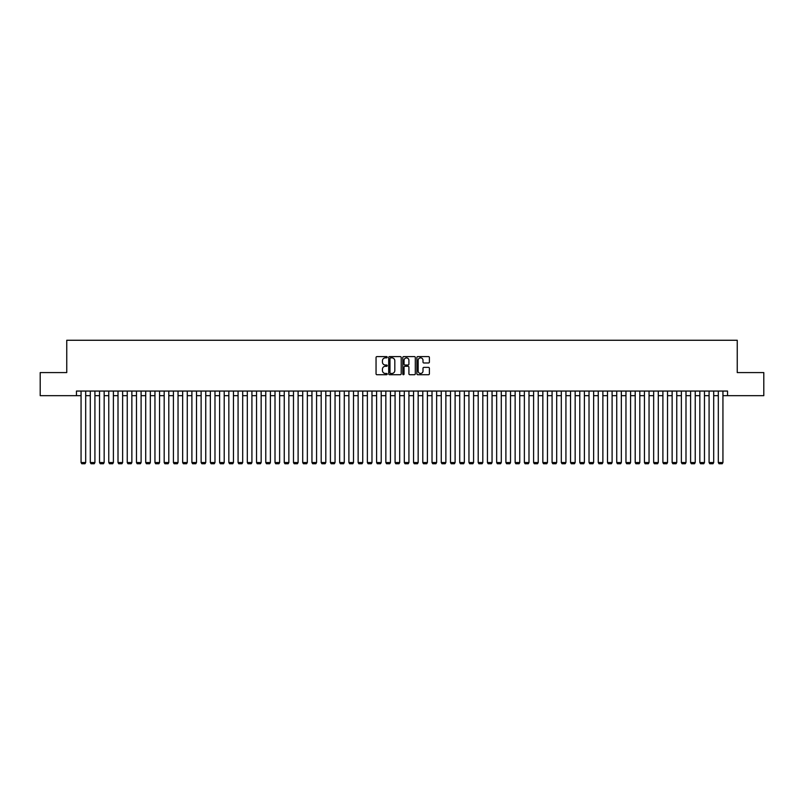 <?xml version="1.0" encoding="UTF-8"?>
<svg xmlns="http://www.w3.org/2000/svg" width="804" height="804" viewBox="0 0 804 804"><rect width="100%" height="100%" fill="white"/><g stroke="black" fill="none" stroke-linecap="round" stroke-linejoin="round"><path stroke-width="1.21" d="M387.226 357.227A0.633 0.633 0 0 0 386.593 356.594L376.955 356.594A0.904 0.904 0 0 0 376.051 357.499L376.051 373.82A0.904 0.904 0 0 0 376.955 374.724L386.593 374.724A0.633 0.633 0 0 0 387.226 374.091A0.633 0.633 0 0 0 386.593 373.458L385.347 373.458A2.904 2.904 0 0 1 382.443 370.554L382.443 369.197A2.904 2.904 0 0 1 385.347 366.292L386.593 366.292A0.633 0.633 0 0 0 387.226 365.659A0.633 0.633 0 0 0 386.593 365.026L385.347 365.026A2.904 2.904 0 0 1 382.443 362.122L382.443 360.765A2.904 2.904 0 0 1 385.347 357.86L386.593 357.86A0.633 0.633 0 0 0 387.226 357.227M428.492 362.986A0.904 0.904 0 0 0 429.396 362.081L429.396 357.499A0.904 0.904 0 0 0 428.492 356.594L417.799 356.594A0.904 0.904 0 0 0 416.894 357.499L416.894 373.82A0.904 0.904 0 0 0 417.799 374.724L428.492 374.724A0.904 0.904 0 0 0 429.396 373.82L429.396 368.292A0.904 0.904 0 0 0 428.492 367.378L423.919 367.378A0.904 0.904 0 0 0 423.004 368.292L423.004 371.026A2.422 2.422 0 0 1 420.582 373.458A2.422 2.422 0 0 1 418.16 371.026L418.16 360.282A2.422 2.422 0 0 1 420.582 357.86A2.422 2.422 0 0 1 423.004 360.282L423.004 362.081A0.904 0.904 0 0 0 423.919 362.986L428.492 362.986M76.45 395.679L40.2 395.679L40.2 372.584L66.752 372.584L66.752 340.263L737.248 340.263L737.248 372.584L763.8 372.584L763.8 395.679L727.55 395.679L727.55 391.056L76.45 391.056L76.45 395.679L81.063 395.679M401.206 357.499A0.904 0.904 0 0 0 400.302 356.594L389.598 356.594A0.904 0.904 0 0 0 388.694 357.499L388.694 373.82A0.904 0.904 0 0 0 389.598 374.724L400.302 374.724A0.904 0.904 0 0 0 401.206 373.82L401.206 357.499M403.698 356.594L414.402 356.594A0.904 0.904 0 0 1 415.306 357.499L415.306 373.82A0.904 0.904 0 0 1 414.402 374.724L409.819 374.724A0.904 0.904 0 0 1 408.914 373.82L408.914 367.197A0.904 0.904 0 0 0 408.01 366.292L404.965 366.292A0.904 0.904 0 0 0 404.06 367.197L404.06 374.091A0.633 0.633 0 0 1 403.427 374.724A0.633 0.633 0 0 1 402.794 374.091L402.794 357.499A0.904 0.904 0 0 1 403.698 356.594M85.686 395.679L90.299 395.679M94.922 395.679L99.535 395.679M104.158 395.679L108.771 395.679M113.394 395.679L118.007 395.679M122.63 395.679L127.243 395.679M131.866 395.679L136.479 395.679M141.102 395.679L145.715 395.679M150.338 395.679L154.951 395.679M159.564 395.679L164.187 395.679M168.8 395.679L173.423 395.679M178.036 395.679L182.659 395.679M187.272 395.679L191.895 395.679M196.508 395.679L201.131 395.679M205.744 395.679L210.367 395.679M214.98 395.679L219.603 395.679M224.215 395.679L228.838 395.679M233.451 395.679L238.074 395.679M242.687 395.679L247.31 395.679M251.923 395.679L256.536 395.679M261.159 395.679L265.772 395.679M270.395 395.679L275.008 395.679M279.631 395.679L284.244 395.679M288.867 395.679L293.48 395.679M298.103 395.679L302.716 395.679M307.339 395.679L311.952 395.679M316.575 395.679L321.188 395.679M325.811 395.679L330.424 395.679M335.047 395.679L339.66 395.679M344.283 395.679L348.896 395.679M353.509 395.679L358.132 395.679M362.745 395.679L367.368 395.679M371.981 395.679L376.604 395.679M381.217 395.679L385.84 395.679M390.453 395.679L395.076 395.679M399.688 395.679L404.311 395.679M408.924 395.679L413.547 395.679M418.16 395.679L422.783 395.679M427.396 395.679L432.019 395.679M436.632 395.679L441.255 395.679M445.868 395.679L450.491 395.679M455.104 395.679L459.717 395.679M464.34 395.679L468.953 395.679M473.576 395.679L478.189 395.679M482.812 395.679L487.425 395.679M492.048 395.679L496.661 395.679M501.284 395.679L505.897 395.679M510.52 395.679L515.133 395.679M519.756 395.679L524.369 395.679M528.992 395.679L533.605 395.679M538.228 395.679L542.841 395.679M547.464 395.679L552.077 395.679M556.69 395.679L561.313 395.679M565.926 395.679L570.549 395.679M575.161 395.679L579.784 395.679M584.397 395.679L589.02 395.679M593.633 395.679L598.256 395.679M602.869 395.679L607.492 395.679M612.105 395.679L616.728 395.679M621.341 395.679L625.964 395.679M630.577 395.679L635.2 395.679M639.813 395.679L644.436 395.679M649.049 395.679L653.662 395.679M658.285 395.679L662.898 395.679M667.521 395.679L672.134 395.679M676.757 395.679L681.37 395.679M685.993 395.679L690.606 395.679M695.229 395.679L699.842 395.679M704.465 395.679L709.078 395.679M713.701 395.679L718.314 395.679M722.937 395.679L727.55 395.679M390.603 357.86A0.633 0.633 0 0 0 389.97 358.494L389.97 372.825A0.633 0.633 0 0 0 390.603 373.458L391.92 373.458A2.904 2.904 0 0 0 394.814 370.554L394.814 360.765A2.904 2.904 0 0 0 391.92 357.86L390.603 357.86M408.914 360.333A2.422 2.422 0 0 0 406.482 357.911A2.422 2.422 0 0 0 404.06 360.333L404.06 364.122A0.904 0.904 0 0 0 404.965 365.026L408.01 365.026A0.904 0.904 0 0 0 408.914 364.122L408.914 360.333M85.686 391.056L85.686 462.541L81.063 462.541L81.063 391.056M85.686 462.541L84.993 463.737L81.757 463.737L81.063 462.541M94.922 391.056L94.922 462.541L90.299 462.541L90.299 391.056M94.922 462.541L94.229 463.737L90.993 463.737L90.299 462.541M104.158 391.056L104.158 462.541L99.535 462.541L99.535 391.056M104.158 462.541L103.465 463.737L100.229 463.737L99.535 462.541M113.394 391.056L113.394 462.541L108.771 462.541L108.771 391.056M113.394 462.541L112.701 463.737L109.465 463.737L108.771 462.541M122.63 391.056L122.63 462.541L118.007 462.541L118.007 391.056M122.63 462.541L121.937 463.737L118.701 463.737L118.007 462.541M131.866 391.056L131.866 462.541L127.243 462.541L127.243 391.056M131.866 462.541L131.173 463.737L127.936 463.737L127.243 462.541M141.102 391.056L141.102 462.541L136.479 462.541L136.479 391.056M141.102 462.541L140.409 463.737L137.172 463.737L136.479 462.541M150.338 391.056L150.338 462.541L145.715 462.541L145.715 391.056M150.338 462.541L149.644 463.737L146.408 463.737L145.715 462.541M159.564 391.056L159.564 462.541L154.951 462.541L154.951 391.056M159.564 462.541L158.88 463.737L155.644 463.737L154.951 462.541M168.8 391.056L168.8 462.541L164.187 462.541L164.187 391.056M168.8 462.541L168.116 463.737L164.88 463.737L164.187 462.541M178.036 391.056L178.036 462.541L173.423 462.541L173.423 391.056M178.036 462.541L177.342 463.737L174.116 463.737L173.423 462.541M187.272 391.056L187.272 462.541L182.659 462.541L182.659 391.056M187.272 462.541L186.578 463.737L183.352 463.737L182.659 462.541M196.508 391.056L196.508 462.541L191.895 462.541L191.895 391.056M196.508 462.541L195.814 463.737L192.588 463.737L191.895 462.541M205.744 391.056L205.744 462.541L201.131 462.541L201.131 391.056M205.744 462.541L205.05 463.737L201.824 463.737L201.131 462.541M214.98 391.056L214.98 462.541L210.367 462.541L210.367 391.056M214.98 462.541L214.286 463.737L211.06 463.737L210.367 462.541M224.215 391.056L224.215 462.541L219.603 462.541L219.603 391.056M224.215 462.541L223.522 463.737L220.296 463.737L219.603 462.541M233.451 391.056L233.451 462.541L228.838 462.541L228.838 391.056M233.451 462.541L232.758 463.737L229.532 463.737L228.838 462.541M242.687 391.056L242.687 462.541L238.074 462.541L238.074 391.056M242.687 462.541L241.994 463.737L238.758 463.737L238.074 462.541M251.923 391.056L251.923 462.541L247.31 462.541L247.31 391.056M251.923 462.541L251.23 463.737L247.994 463.737L247.31 462.541M261.159 391.056L261.159 462.541L256.536 462.541L256.536 391.056M261.159 462.541L260.466 463.737L257.23 463.737L256.536 462.541M270.395 391.056L270.395 462.541L265.772 462.541L265.772 391.056M270.395 462.541L269.702 463.737L266.466 463.737L265.772 462.541M279.631 391.056L279.631 462.541L275.008 462.541L275.008 391.056M279.631 462.541L278.938 463.737L275.702 463.737L275.008 462.541M288.867 391.056L288.867 462.541L284.244 462.541L284.244 391.056M288.867 462.541L288.174 463.737L284.938 463.737L284.244 462.541M298.103 391.056L298.103 462.541L293.48 462.541L293.48 391.056M298.103 462.541L297.41 463.737L294.174 463.737L293.48 462.541M307.339 391.056L307.339 462.541L302.716 462.541L302.716 391.056M307.339 462.541L306.646 463.737L303.409 463.737L302.716 462.541M316.575 391.056L316.575 462.541L311.952 462.541L311.952 391.056M316.575 462.541L315.882 463.737L312.645 463.737L311.952 462.541M325.811 391.056L325.811 462.541L321.188 462.541L321.188 391.056M325.811 462.541L325.117 463.737L321.881 463.737L321.188 462.541M335.047 391.056L335.047 462.541L330.424 462.541L330.424 391.056M335.047 462.541L334.353 463.737L331.117 463.737L330.424 462.541M344.283 391.056L344.283 462.541L339.66 462.541L339.66 391.056M344.283 462.541L343.589 463.737L340.353 463.737L339.66 462.541M353.509 391.056L353.509 462.541L348.896 462.541L348.896 391.056M353.509 462.541L352.825 463.737L349.589 463.737L348.896 462.541M362.745 391.056L362.745 462.541L358.132 462.541L358.132 391.056M362.745 462.541L362.061 463.737L358.825 463.737L358.132 462.541M371.981 391.056L371.981 462.541L367.368 462.541L367.368 391.056M371.981 462.541L371.287 463.737L368.061 463.737L367.368 462.541M381.217 391.056L381.217 462.541L376.604 462.541L376.604 391.056M381.217 462.541L380.523 463.737L377.297 463.737L376.604 462.541M390.453 391.056L390.453 462.541L385.84 462.541L385.84 391.056M390.453 462.541L389.759 463.737L386.533 463.737L385.84 462.541M399.688 391.056L399.688 462.541L395.076 462.541L395.076 391.056M399.688 462.541L398.995 463.737L395.769 463.737L395.076 462.541M408.924 391.056L408.924 462.541L404.311 462.541L404.311 391.056M408.924 462.541L408.231 463.737L405.005 463.737L404.311 462.541M418.16 391.056L418.16 462.541L413.547 462.541L413.547 391.056M418.16 462.541L417.467 463.737L414.241 463.737L413.547 462.541M427.396 391.056L427.396 462.541L422.783 462.541L422.783 391.056M427.396 462.541L426.703 463.737L423.477 463.737L422.783 462.541M436.632 391.056L436.632 462.541L432.019 462.541L432.019 391.056M436.632 462.541L435.939 463.737L432.713 463.737L432.019 462.541M445.868 391.056L445.868 462.541L441.255 462.541L441.255 391.056M445.868 462.541L445.175 463.737L441.939 463.737L441.255 462.541M455.104 391.056L455.104 462.541L450.491 462.541L450.491 391.056M455.104 462.541L454.411 463.737L451.175 463.737L450.491 462.541M464.34 391.056L464.34 462.541L459.717 462.541L459.717 391.056M464.34 462.541L463.647 463.737L460.411 463.737L459.717 462.541M473.576 391.056L473.576 462.541L468.953 462.541L468.953 391.056M473.576 462.541L472.883 463.737L469.647 463.737L468.953 462.541M482.812 391.056L482.812 462.541L478.189 462.541L478.189 391.056M482.812 462.541L482.119 463.737L478.882 463.737L478.189 462.541M492.048 391.056L492.048 462.541L487.425 462.541L487.425 391.056M492.048 462.541L491.355 463.737L488.118 463.737L487.425 462.541M501.284 391.056L501.284 462.541L496.661 462.541L496.661 391.056M501.284 462.541L500.59 463.737L497.354 463.737L496.661 462.541M510.52 391.056L510.52 462.541L505.897 462.541L505.897 391.056M510.52 462.541L509.826 463.737L506.59 463.737L505.897 462.541M519.756 391.056L519.756 462.541L515.133 462.541L515.133 391.056M519.756 462.541L519.062 463.737L515.826 463.737L515.133 462.541M528.992 391.056L528.992 462.541L524.369 462.541L524.369 391.056M528.992 462.541L528.298 463.737L525.062 463.737L524.369 462.541M538.228 391.056L538.228 462.541L533.605 462.541L533.605 391.056M538.228 462.541L537.534 463.737L534.298 463.737L533.605 462.541M547.464 391.056L547.464 462.541L542.841 462.541L542.841 391.056M547.464 462.541L546.77 463.737L543.534 463.737L542.841 462.541M556.69 391.056L556.69 462.541L552.077 462.541L552.077 391.056M556.69 462.541L556.006 463.737L552.77 463.737L552.077 462.541M565.926 391.056L565.926 462.541L561.313 462.541L561.313 391.056M565.926 462.541L565.242 463.737L562.006 463.737L561.313 462.541M575.161 391.056L575.161 462.541L570.549 462.541L570.549 391.056M575.161 462.541L574.468 463.737L571.242 463.737L570.549 462.541M584.397 391.056L584.397 462.541L579.784 462.541L579.784 391.056M584.397 462.541L583.704 463.737L580.478 463.737L579.784 462.541M593.633 391.056L593.633 462.541L589.02 462.541L589.02 391.056M593.633 462.541L592.94 463.737L589.714 463.737L589.02 462.541M602.869 391.056L602.869 462.541L598.256 462.541L598.256 391.056M602.869 462.541L602.176 463.737L598.95 463.737L598.256 462.541M612.105 391.056L612.105 462.541L607.492 462.541L607.492 391.056M612.105 462.541L611.412 463.737L608.186 463.737L607.492 462.541M621.341 391.056L621.341 462.541L616.728 462.541L616.728 391.056M621.341 462.541L620.648 463.737L617.422 463.737L616.728 462.541M630.577 391.056L630.577 462.541L625.964 462.541L625.964 391.056M630.577 462.541L629.884 463.737L626.658 463.737L625.964 462.541M639.813 391.056L639.813 462.541L635.2 462.541L635.2 391.056M639.813 462.541L639.12 463.737L635.884 463.737L635.2 462.541M649.049 391.056L649.049 462.541L644.436 462.541L644.436 391.056M649.049 462.541L648.356 463.737L645.12 463.737L644.436 462.541M658.285 391.056L658.285 462.541L653.662 462.541L653.662 391.056M658.285 462.541L657.592 463.737L654.356 463.737L653.662 462.541M667.521 391.056L667.521 462.541L662.898 462.541L662.898 391.056M667.521 462.541L666.828 463.737L663.591 463.737L662.898 462.541M676.757 391.056L676.757 462.541L672.134 462.541L672.134 391.056M676.757 462.541L676.063 463.737L672.827 463.737L672.134 462.541M685.993 391.056L685.993 462.541L681.37 462.541L681.37 391.056M685.993 462.541L685.299 463.737L682.063 463.737L681.37 462.541M695.229 391.056L695.229 462.541L690.606 462.541L690.606 391.056M695.229 462.541L694.535 463.737L691.299 463.737L690.606 462.541M704.465 391.056L704.465 462.541L699.842 462.541L699.842 391.056M704.465 462.541L703.771 463.737L700.535 463.737L699.842 462.541M713.701 391.056L713.701 462.541L709.078 462.541L709.078 391.056M713.701 462.541L713.007 463.737L709.771 463.737L709.078 462.541M722.937 391.056L722.937 462.541L718.314 462.541L718.314 391.056M722.937 462.541L722.243 463.737L719.007 463.737L718.314 462.541"/></g></svg>

